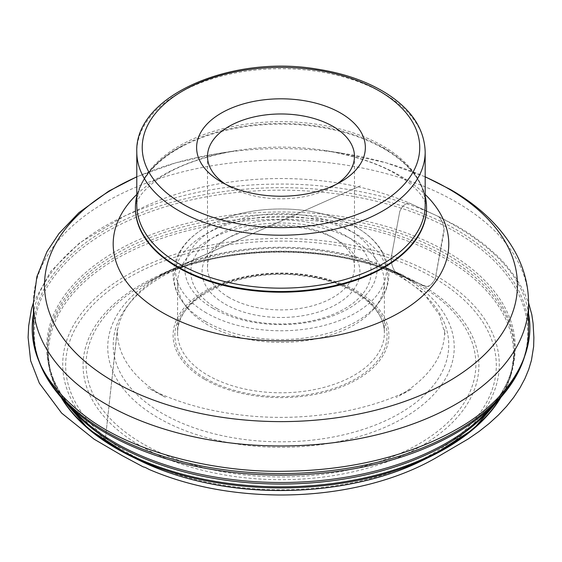 <?xml version="1.0" encoding="UTF-8"?>
<svg xmlns="http://www.w3.org/2000/svg" width="562" height="562" viewBox="0 0 562 562"><rect width="100%" height="100%" fill="white"/><g stroke="black" fill="none" stroke-linecap="round" stroke-linejoin="round"><path stroke-width="0.42" stroke-dasharray="2.81 2.11" d="M204.701 379.371A107.883 62.284 0 0 0 357.27 379.371A107.883 62.284 0 0 0 357.27 291.285A107.883 62.284 0 0 0 204.701 291.285A107.883 62.284 0 0 0 204.701 379.371M425.181 196.033A145.558 84.033 0 0 0 377.776 144.729A145.558 84.033 0 0 0 184.195 144.729A145.558 84.033 0 0 0 136.791 196.033M207.877 324.927A103.387 59.691 180 0 1 186.605 307.091A103.387 59.691 180 0 1 177.599 282.721A103.387 59.691 180 0 1 280.986 223.03A103.387 59.691 180 0 1 384.373 282.721A103.387 59.691 180 0 1 375.36 307.091A103.387 59.691 180 0 1 207.877 324.927M336.533 184.181A73.489 42.424 180 0 1 332.95 186.401A73.489 42.424 180 0 1 229.022 186.401L229.022 186.401A73.489 42.424 180 0 1 225.439 184.181M229.022 186.401L221.33 181.962L229.022 186.401M229.022 297.474A73.489 42.424 180 0 1 207.497 267.477A73.489 42.424 180 0 1 229.022 237.473A73.489 42.424 180 0 1 332.95 237.473A73.489 42.424 180 0 1 354.474 267.477A73.489 42.424 180 0 1 309.107 306.669A73.489 42.424 180 0 1 229.022 297.474M225.172 304.14A78.926 45.571 0 0 0 336.793 304.14A78.926 45.571 0 0 0 336.8 239.693A78.926 45.571 0 0 0 225.172 239.693A78.926 45.571 0 0 0 225.172 304.14M217.234 308.721A90.152 52.048 180 0 1 257.649 221.639A90.152 52.048 180 0 1 368.068 285.391A90.152 52.048 180 0 1 217.234 308.721M206.395 312.936A105.487 60.907 180 0 1 206.387 226.802A105.487 60.907 180 0 1 219.988 220.178A105.487 60.907 180 0 1 341.984 220.178A105.487 60.907 180 0 1 355.577 226.802A105.487 60.907 180 0 1 355.577 312.936A105.487 60.907 180 0 1 206.395 312.936M33.404 314.095C38.546 277.431 73.481 239.019 125.593 215.569C172.169 195.077 221.758 184.603 274.347 184.139C328.672 183.001 389.845 193.742 436.337 215.548L437.18 215.941C441.549 217.206 444.106 225.931 443.959 232.001L435.374 278.19C433.035 283.733 429.797 286.536 425.652 286.606L396.477 273.111C392.978 269.416 391.208 264.295 391.173 257.733L399.758 211.544C402.062 206.029 405.307 203.226 409.487 203.121L437.18 215.941C493.127 244.456 523.587 277.171 528.568 314.095M437.18 215.941L409.396 203.086C405.076 203.275 401.83 206.268 399.673 212.071L391.826 254.256C389.656 260.965 392.845 269.079 396.189 272.963L418.339 283.227L427.556 286.915C430.696 285.313 433.26 282.595 435.248 278.752L444.128 228.608C443.074 223.486 441.24 219.489 438.627 216.609L437.18 215.941M377.776 144.729L391.454 152.787C405.378 162.292 415.058 172.85 420.481 184.462C423.615 191.213 425.181 198.035 425.181 204.912A144.195 83.253 0 0 0 382.947 146.05A144.195 83.253 0 0 0 225.805 128.003A144.195 83.253 0 0 0 136.791 204.912C136.784 198.035 138.35 191.213 141.484 184.462C146.914 172.85 156.587 162.292 170.511 152.787L184.195 144.729M425.181 151.958A144.195 83.253 0 0 0 280.986 68.712A144.195 83.253 0 0 0 136.791 151.958M205.959 378.647A106.106 61.258 0 0 0 383.474 351.187A106.106 61.258 0 0 0 253.525 276.153A106.106 61.258 0 0 0 205.959 378.647M399.617 276.462A167.771 96.861 180 0 1 324.407 438.515A167.771 96.861 180 0 1 118.933 319.883A167.771 96.861 180 0 1 399.617 276.462M403.488 276.56A173.244 100.022 0 0 0 399.434 274.298A173.244 100.022 0 0 0 162.53 274.298A173.244 100.022 0 0 0 155.857 416.463A173.244 100.022 0 0 0 402.153 418.774A173.244 100.022 0 0 0 403.488 276.56M143.177 443.973A194.888 112.519 180 0 1 147.736 282.307A194.888 112.519 180 0 1 414.236 282.307A194.888 112.519 180 0 1 418.788 284.85A194.888 112.519 180 0 1 418.788 443.973A194.888 112.519 180 0 1 143.177 443.973M141.034 446.214A197.915 114.269 0 0 0 472.157 394.988A197.915 114.269 0 0 0 229.76 255.043A197.915 114.269 0 0 0 141.034 446.214M128.726 453.323A215.33 124.321 180 0 1 225.257 245.334A215.33 124.321 180 0 1 488.975 397.594A215.33 124.321 180 0 1 128.726 453.323M60.998 397.236A232.584 134.283 180 0 1 157.838 239.735A232.584 134.283 180 0 1 445.448 258.696A232.584 134.283 180 0 1 500.974 397.236M422.174 460.587A218.288 126.029 0 0 0 435.339 275.352A218.288 126.029 0 0 0 126.633 275.352A218.288 126.029 0 0 0 126.633 453.583A218.288 126.029 0 0 0 139.798 460.587M500.812 397.418A233.455 134.782 0 0 0 514.427 353.189A233.455 134.782 0 0 0 446.059 256.736A233.455 134.782 0 0 0 190.729 227.743A233.455 134.782 0 0 0 47.538 353.189A233.455 134.782 0 0 0 61.153 397.418M68.613 405.272A233.497 134.81 180 0 1 47.496 350.393A233.497 134.81 180 0 1 280.986 214.438A233.497 134.81 180 0 1 514.469 350.393A233.497 134.81 180 0 1 493.359 405.272M501.726 396.379L511.062 375.121L514.469 350.393C514.061 372.845 504.093 394.11 484.577 414.173A234.284 135.259 0 0 0 280.986 211.986A234.284 135.259 0 0 0 77.387 414.173C57.872 394.11 47.911 372.845 47.496 350.393L50.91 375.121L60.246 396.379M40.014 363.431A246.795 142.488 180 0 1 162.327 207.708A246.795 142.488 180 0 1 455.494 231.895A246.795 142.488 180 0 1 521.95 363.431M528.568 330.611A247.582 142.938 0 0 0 456.049 229.535A247.582 142.938 0 0 0 186.24 198.548A247.582 142.938 0 0 0 33.404 330.611M33.404 303.016A247.582 142.938 180 0 1 186.24 170.96A247.582 142.938 180 0 1 456.049 201.941A247.582 142.938 180 0 1 528.568 303.016M136.791 194.459A167.799 96.875 180 0 1 236.665 150.56A167.799 96.875 180 0 1 325.307 150.56A167.799 96.875 180 0 1 399.638 175.499A167.799 96.875 180 0 1 425.181 194.459M135.428 208.172C135.006 206.057 136.397 202.313 139.601 196.932C142.095 192.963 146.408 188.425 152.541 183.324C170.967 168.207 199.004 157.283 236.665 150.56L218.527 153.433A236.462 136.517 0 0 0 136.791 176.904M426.544 208.172C426.958 206.057 425.567 202.313 422.371 196.932C419.877 192.963 415.564 188.425 409.431 183.324C391.004 168.207 362.961 157.283 325.307 150.56L343.438 153.433A236.462 136.517 0 0 0 218.527 153.433L175.92 162.783L136.791 176.77M425.181 176.904A236.462 136.517 0 0 0 343.438 153.433L386.045 162.783L425.181 176.77M426.537 207.835A145.558 84.033 0 0 0 280.986 124.132A145.558 84.033 0 0 0 135.428 207.835M207.877 375.311A103.387 59.691 0 0 0 320.551 388.251A103.387 59.691 0 0 0 384.373 333.104A103.387 59.691 0 0 0 280.986 273.42A103.387 59.691 0 0 0 177.599 333.104A103.387 59.691 0 0 0 207.877 375.311M213.054 308.348A96.067 55.462 180 0 1 256.124 215.562A96.067 55.462 180 0 1 373.779 283.487A96.067 55.462 180 0 1 213.054 308.348M205.474 321.506A106.787 61.651 0 0 0 378.472 303.08A106.787 61.651 0 0 0 356.498 234.319A106.787 61.651 0 0 0 220.423 227.132A106.787 61.651 0 0 0 183.5 303.08A106.787 61.651 0 0 0 205.474 321.506M33.404 302.728L50.685 271.425L79.678 242.847L124.869 215.906L146.001 206.008C168.249 195.752 192.85 188.298 219.805 183.662C248.847 178.73 278.373 177.36 308.383 179.545C345.398 182.362 379.069 190.209 409.396 203.086L436.337 215.548M396.189 272.963L422.912 292.38L439.519 314.938L445.034 334.137L444.654 329.585C444.964 340.713 442.006 351.482 435.789 361.9C427.527 375.409 414.313 387.295 396.14 397.559L411.749 389.03C392.648 398.704 370.92 406.017 346.585 410.97C296.785 420.594 247.807 419.392 199.65 407.366C180.226 402.287 162.896 395.732 147.658 387.71L165.432 397.334C155.323 391.637 146.64 385.279 139.39 378.254C124.3 363.466 116.938 347.239 117.317 329.571L105.087 441.514L116.959 333.912C117.964 324.85 121.167 316.048 126.569 307.512C137.402 290.716 155.555 276.701 181.034 265.468L360.375 185.846L159.545 274.846C180.135 265.924 203.058 259.482 228.305 255.52C275.422 248.509 321.148 250.722 365.49 262.145C379.378 265.847 392.178 270.294 403.902 275.492L380.938 265.468L393.365 271.341C396.252 272.703 388.693 269.577 396.189 272.963M438.627 216.609L457.377 226.303L468.827 233.293L484.395 244.491L497.876 256.384L505.674 264.618L515.551 277.298L523.089 289.908L528.568 302.756M162.53 274.298L147.736 282.307C218.393 242.124 343.586 242.131 414.236 282.307L399.434 274.298C335.416 238.295 226.556 238.295 162.53 274.298M177.599 282.721L177.599 333.104C174.796 298.05 241.8 266.311 304.358 276.097C350.716 281.681 385.476 307.562 384.373 333.104L384.373 282.721M332.95 186.401L340.642 181.962M354.474 267.477L354.474 156.405M207.497 267.477L207.497 156.405M375.36 307.091L378.472 303.08C385.293 294.284 388.756 284.779 388.869 274.551C387.984 255.078 376.891 239.159 355.577 226.802M186.605 307.091L183.5 303.08C176.679 294.284 173.208 284.779 173.103 274.551C173.981 255.078 185.081 239.159 206.387 226.802M219.988 220.178C255.64 205.228 306.332 205.228 341.984 220.178M229.022 237.473L225.172 239.693M332.95 237.473L336.8 239.693"/><path stroke-width="0.84" d="M221.33 181.962A84.37 48.711 0 0 0 340.642 181.962A84.37 48.711 0 0 0 340.642 113.074A84.37 48.711 0 0 0 221.33 113.074A84.37 48.711 0 0 0 221.323 181.962A84.37 48.711 0 0 0 221.33 181.962M136.791 196.033A145.558 84.033 0 0 0 135.428 207.497A145.558 84.033 0 0 0 178.063 266.922A145.558 84.033 0 0 0 336.687 285.138A145.558 84.033 0 0 0 426.544 207.497A145.558 84.033 0 0 0 425.181 196.033M225.439 184.181A73.489 42.424 180 0 1 207.497 156.405A73.489 42.424 180 0 1 280.986 113.974A73.489 42.424 180 0 1 354.474 156.405A73.489 42.424 180 0 1 336.533 184.181M528.568 314.095C536.148 352.346 511.006 398.599 457.44 428.855C407.864 457.145 347.723 470.239 287.625 471.202C217.178 473.148 135.99 453.232 88.698 418.732C45.501 386.825 27.067 351.945 33.404 314.095M136.791 151.958L136.791 204.912A144.195 83.253 0 0 0 179.025 263.782A144.195 83.253 0 0 0 336.167 281.829A144.195 83.253 0 0 0 425.181 204.912L425.181 151.958C424.465 129.105 411.637 109.639 386.691 93.559C367.422 81.455 344.218 73.306 317.073 69.105C230.905 54.395 134.487 95.969 136.791 151.958A144.195 83.253 0 0 0 179.025 210.827A144.195 83.253 0 0 0 336.167 228.875A144.195 83.253 0 0 0 425.181 151.958M182.868 204.161A138.758 80.106 0 0 0 415.009 168.249A138.758 80.106 0 0 0 245.074 70.138A138.758 80.106 0 0 0 182.868 204.161M500.974 397.236A232.584 134.283 180 0 1 431.419 456.056A232.584 134.283 180 0 1 130.553 456.056A232.584 134.283 180 0 1 60.998 397.236M60.246 396.379L88.501 429.066L130.553 456.056L139.798 460.587A218.288 126.029 0 0 0 422.174 460.587L431.419 456.056L473.471 429.066L501.726 396.379M61.153 397.418A233.455 134.782 0 0 0 115.905 447.352A233.455 134.782 0 0 0 500.812 397.418M493.359 405.272A233.497 134.81 180 0 1 115.877 444.57A233.497 134.81 180 0 1 68.613 405.272M521.95 363.431A246.795 142.488 180 0 1 495.452 403.144C517.251 380.888 528.294 356.708 528.568 330.611A247.582 142.938 0 0 1 280.986 473.548A247.582 142.938 0 0 1 33.404 330.611C33.678 356.708 44.714 380.888 66.513 403.144L77.387 414.173A234.284 135.259 0 0 0 115.322 442.891A234.284 135.259 0 0 0 484.577 414.173L495.452 403.144A246.795 142.488 180 0 1 106.471 433.4A246.795 142.488 180 0 1 66.513 403.144A246.795 142.488 180 0 1 40.014 363.431M528.568 330.611L528.568 303.016A247.582 142.938 180 0 1 280.986 445.961A247.582 142.938 180 0 1 33.404 303.016L36.881 276.659L47.018 251.565L59.01 233.511L78.919 212.654L108.775 191.122L136.791 176.77M136.791 176.904A236.462 136.517 0 0 0 113.784 381.633A236.462 136.517 0 0 0 448.188 381.633A236.462 136.517 0 0 0 448.188 188.565A236.462 136.517 0 0 0 425.181 176.904M425.181 194.459A167.799 96.875 180 0 1 384.008 320.466A167.799 96.875 180 0 1 162.334 312.5A167.799 96.875 180 0 1 136.791 194.459M135.428 207.835A145.558 84.033 0 0 0 135.428 208.172A145.558 84.033 0 0 0 178.063 267.589A145.558 84.033 0 0 0 336.687 285.805A145.558 84.033 0 0 0 426.544 208.172A145.558 84.033 0 0 0 426.537 207.835M528.568 302.756L531.828 314.741L533.099 323.438L533.872 337.495L533.64 346.557L531.455 360.235L528.716 369.424L524.915 378.626L519.976 387.878L513.759 397.306L506.545 406.382L498.311 415.135L489.13 423.516L479.056 431.483L468.16 438.985L436.126 457.763C415.901 469.389 392.838 478.41 366.944 484.816C338.71 491.75 309.29 495.136 278.682 494.982C230.933 494.483 187.764 485.982 149.176 469.481C142.284 465.722 145.537 468.041 142.348 466.425L122.354 455.705L94.065 439.154L61.644 413.119L39.354 383.2L30.643 360.741L28.1 337.474L28.669 325.883L31.5 308.917L33.404 302.728M33.404 330.611L33.404 303.016M426.544 208.172L426.544 207.497M135.428 208.172L135.428 207.497M528.568 303.016C528.456 285.025 523.924 267.877 514.954 251.565C500.967 226.816 479.456 206.121 450.415 189.492L425.181 176.77M139.798 460.587C161.224 471.033 185.172 478.838 211.635 483.994C282.531 498.101 365.159 488.968 422.174 460.587"/></g></svg>
